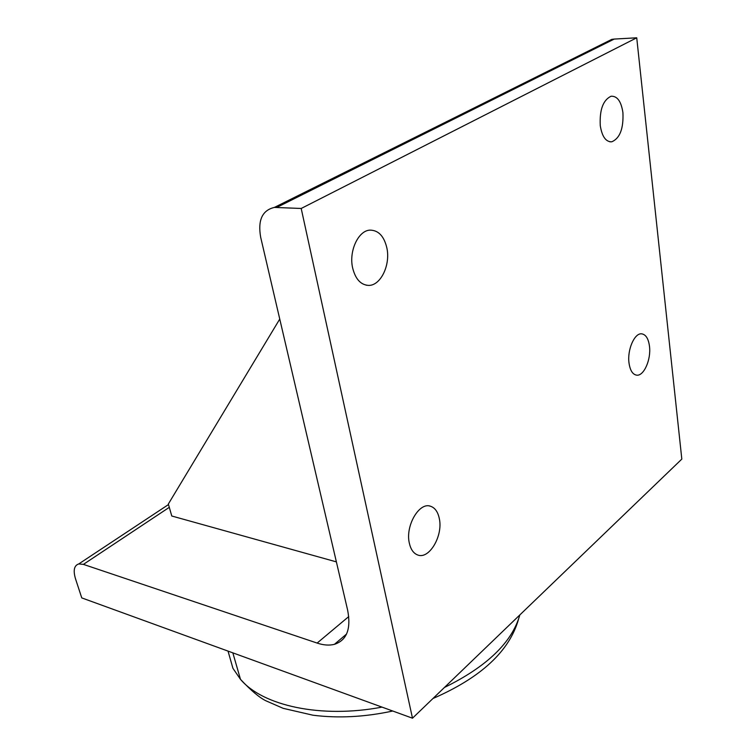 <?xml version="1.0" encoding="UTF-8"?>
<svg xmlns="http://www.w3.org/2000/svg" width="756" height="756" viewBox="0 0 756 756"><rect width="100%" height="100%" fill="white"/><g stroke="black" fill="none" stroke-linecap="round" stroke-linejoin="round"><path stroke-width="1.13" d="M412.493 718.2L81.761 597.902L75.534 578.888C73.03 570.459 74.107 565.479 78.766 563.938L83.396 564.382L317.133 643.072C323.568 645.218 329.342 645.633 334.454 644.32C346.862 640.266 351.247 628.831 347.609 610.026L260.688 237.318C257.664 220.223 262.238 210.253 274.4 207.418L301.2 208.467L412.493 718.2L681.817 459.1L636.732 37.8L301.2 208.467M279.748 319.07L168.342 504.016L171.782 516.008L336.373 561.878M629.011 363.012C627.121 349.848 634.492 332.914 641.598 333.831C645.794 334.426 648.421 338.556 649.48 346.229C651.266 359.44 643.857 376.318 636.637 375.156C632.64 374.475 630.098 370.431 629.011 363.012M352.608 267.794C348.752 251.105 358.335 230.523 369.949 230.126C378.454 230.183 384.105 236.184 386.902 248.11C390.616 265.167 380.542 285.872 368.503 285.399C360.678 284.88 355.377 279.011 352.608 267.794M600.264 125.647C599.48 109.818 603.08 100.019 611.065 96.248C617.246 95.88 621.196 101.342 622.925 112.644C623.624 128.586 619.911 138.31 611.793 141.807C605.887 142.015 602.05 136.628 600.264 125.647M409.327 543.11C405.159 525.93 419.249 501.795 430.533 506.237C434.974 507.767 437.904 511.859 439.302 518.531C443.3 535.834 429.002 560.045 417.473 554.895C413.428 553.25 410.706 549.319 409.327 543.11M276.923 207.352L614.203 39.076L611.821 39.359L602.362 44.075M614.203 39.076L636.732 37.8M382.016 707.115C320.903 718.72 262.587 705.717 240.484 679.332L232.942 668.332L228.029 651.105M519.835 614.93C512.02 642.42 486.892 666.594 444.452 687.459M83.396 564.382L169.297 507.342M348.743 616.584L317.133 643.072M518.531 619.202C509.478 651.181 480.948 677.612 432.961 698.506M392.742 711.018C364.997 717.019 338.423 718.417 313.022 715.223L283.16 708.334L265.829 700.755C259.299 697.523 250.85 690.379 240.484 679.332L232.839 652.853M366.225 285.182L368.503 285.399M609.865 141.807L611.793 141.807M429.38 505.972L430.533 506.237M168.503 504.554L78.766 563.938M611.821 39.359L274.4 207.418M346.541 634.048L334.454 644.32"/></g></svg>
